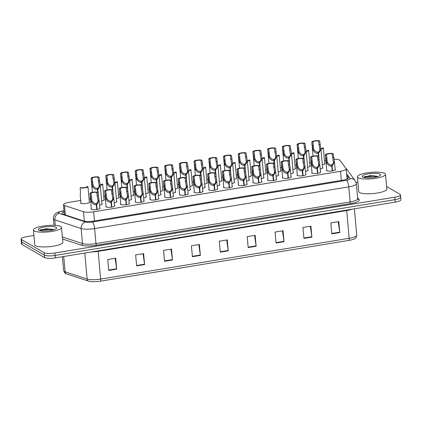 <?xml version="1.0" encoding="UTF-8"?>
<svg xmlns="http://www.w3.org/2000/svg" width="422" height="422" viewBox="0 0 422 422"><rect width="100%" height="100%" fill="white"/><g stroke="black" fill="none" stroke-linecap="round" stroke-linejoin="round"><path stroke-width="0.63" d="M320.43 171.691A4.51 1.029 174.9 0 1 320.493 171.728A4.51 1.029 174.9 0 1 320.741 172.023A4.51 1.029 174.9 0 1 317.038 173.379A4.51 1.029 174.9 0 1 311.995 173.125A4.51 1.029 174.9 0 1 311.752 172.83A4.51 1.029 174.9 0 1 312 172.445M305.718 174.107A4.51 1.029 174.9 0 1 305.781 174.144A4.51 1.029 174.9 0 1 306.029 174.439A4.51 1.029 174.9 0 1 302.326 175.789A4.51 1.029 174.9 0 1 297.283 175.536A4.51 1.029 174.9 0 1 297.041 175.241A4.51 1.029 174.9 0 1 297.288 174.861M291.006 176.523A4.51 1.029 174.9 0 1 291.069 176.56A4.51 1.029 174.9 0 1 291.317 176.855A4.51 1.029 174.9 0 1 287.614 178.205A4.51 1.029 174.9 0 1 282.571 177.952A4.51 1.029 174.9 0 1 282.329 177.657A4.51 1.029 174.9 0 1 282.576 177.272M276.294 178.933A4.51 1.029 174.9 0 1 276.357 178.97A4.51 1.029 174.9 0 1 276.605 179.266A4.51 1.029 174.9 0 1 272.897 180.621A4.51 1.029 174.9 0 1 267.859 180.368A4.51 1.029 174.9 0 1 267.617 180.067A4.51 1.029 174.9 0 1 267.864 179.688M261.577 181.349A4.51 1.029 174.9 0 1 261.645 181.386A4.51 1.029 174.9 0 1 261.893 181.682A4.51 1.029 174.9 0 1 258.185 183.032A4.51 1.029 174.9 0 1 253.147 182.779A4.51 1.029 174.9 0 1 252.905 182.483A4.51 1.029 174.9 0 1 253.153 182.104M246.865 183.765A4.51 1.029 174.9 0 1 246.933 183.797A4.51 1.029 174.9 0 1 247.181 184.097A4.51 1.029 174.9 0 1 243.473 185.448A4.51 1.029 174.9 0 1 238.435 185.195A4.51 1.029 174.9 0 1 238.193 184.899A4.51 1.029 174.9 0 1 238.441 184.514M232.153 186.176A4.51 1.029 174.9 0 1 232.221 186.213A4.51 1.029 174.9 0 1 232.469 186.508A4.51 1.029 174.9 0 1 228.761 187.864A4.51 1.029 174.9 0 1 223.723 187.605A4.51 1.029 174.9 0 1 223.475 187.31A4.51 1.029 174.9 0 1 223.729 186.93M217.441 188.592A4.51 1.029 174.9 0 1 217.509 188.629A4.51 1.029 174.9 0 1 217.757 188.924A4.51 1.029 174.9 0 1 214.049 190.275A4.51 1.029 174.9 0 1 209.011 190.021A4.51 1.029 174.9 0 1 208.763 189.726A4.51 1.029 174.9 0 1 209.017 189.346M202.729 191.008A4.51 1.029 174.9 0 1 202.797 191.039A4.51 1.029 174.9 0 1 203.045 191.34A4.51 1.029 174.9 0 1 199.337 192.69A4.51 1.029 174.9 0 1 194.299 192.437A4.51 1.029 174.9 0 1 194.051 192.142A4.51 1.029 174.9 0 1 194.305 191.757M188.017 193.418A4.51 1.029 174.9 0 1 188.085 193.455A4.51 1.029 174.9 0 1 188.328 193.751A4.51 1.029 174.9 0 1 184.625 195.106A4.51 1.029 174.9 0 1 179.587 194.848A4.51 1.029 174.9 0 1 179.339 194.553A4.51 1.029 174.9 0 1 179.587 194.173M173.305 195.834A4.51 1.029 174.9 0 1 173.373 195.871A4.51 1.029 174.9 0 1 173.616 196.167A4.51 1.029 174.9 0 1 169.913 197.517A4.51 1.029 174.9 0 1 164.875 197.264A4.51 1.029 174.9 0 1 164.627 196.968A4.51 1.029 174.9 0 1 164.875 196.583M158.593 198.245A4.51 1.029 174.9 0 1 158.661 198.282A4.51 1.029 174.9 0 1 158.904 198.577A4.51 1.029 174.9 0 1 155.201 199.933A4.51 1.029 174.9 0 1 150.163 199.68A4.51 1.029 174.9 0 1 149.915 199.384A4.51 1.029 174.9 0 1 150.163 198.999M143.881 200.661A4.51 1.029 174.9 0 1 143.949 200.698A4.51 1.029 174.9 0 1 144.192 200.993A4.51 1.029 174.9 0 1 140.489 202.349A4.51 1.029 174.9 0 1 135.451 202.091A4.51 1.029 174.9 0 1 135.204 201.795A4.51 1.029 174.9 0 1 135.451 201.415M129.169 203.077A4.51 1.029 174.9 0 1 129.237 203.114A4.51 1.029 174.9 0 1 129.48 203.409A4.51 1.029 174.9 0 1 125.777 204.76A4.51 1.029 174.9 0 1 120.739 204.506A4.51 1.029 174.9 0 1 120.492 204.211A4.51 1.029 174.9 0 1 120.739 203.826M114.457 205.488A4.51 1.029 174.9 0 1 114.52 205.525A4.51 1.029 174.9 0 1 114.768 205.82A4.51 1.029 174.9 0 1 111.065 207.176A4.51 1.029 174.9 0 1 106.022 206.922A4.51 1.029 174.9 0 1 105.78 206.622A4.51 1.029 174.9 0 1 106.027 206.242M99.745 207.904A4.51 1.029 174.9 0 1 99.808 207.94A4.51 1.029 174.9 0 1 100.056 208.236A4.51 1.029 174.9 0 1 96.353 209.586A4.51 1.029 174.9 0 1 91.31 209.333A4.51 1.029 174.9 0 1 91.068 209.038A4.51 1.029 174.9 0 1 91.316 208.658M335.142 169.28A4.51 1.029 174.9 0 1 335.21 169.317A4.51 1.029 174.9 0 1 335.453 169.612A4.51 1.029 174.9 0 1 331.75 170.963A4.51 1.029 174.9 0 1 326.712 170.71A4.51 1.029 174.9 0 1 326.464 170.414A4.51 1.029 174.9 0 1 326.712 170.029M307.86 169.871A4.51 1.029 174.9 0 1 307.928 169.908A4.51 1.029 174.9 0 1 308.171 170.203A4.51 1.029 174.9 0 1 305.475 171.401M293.148 172.287A4.51 1.029 174.9 0 1 293.211 172.318A4.51 1.029 174.9 0 1 293.459 172.619A4.51 1.029 174.9 0 1 290.763 173.811M278.436 174.697A4.51 1.029 174.9 0 1 278.499 174.734A4.51 1.029 174.9 0 1 278.747 175.03A4.51 1.029 174.9 0 1 276.051 176.227M263.724 177.113A4.51 1.029 174.9 0 1 263.787 177.15A4.51 1.029 174.9 0 1 264.035 177.446A4.51 1.029 174.9 0 1 261.339 178.643M249.012 179.529A4.51 1.029 174.9 0 1 249.075 179.561A4.51 1.029 174.9 0 1 249.323 179.856A4.51 1.029 174.9 0 1 246.627 181.054M234.294 181.94A4.51 1.029 174.9 0 1 234.363 181.977A4.51 1.029 174.9 0 1 234.611 182.272A4.51 1.029 174.9 0 1 231.915 183.47M219.582 184.356A4.51 1.029 174.9 0 1 219.651 184.393A4.51 1.029 174.9 0 1 219.899 184.688A4.51 1.029 174.9 0 1 217.198 185.886M204.87 186.767A4.51 1.029 174.9 0 1 204.939 186.804A4.51 1.029 174.9 0 1 205.187 187.099A4.51 1.029 174.9 0 1 202.486 188.296M190.158 189.183A4.51 1.029 174.9 0 1 190.227 189.22A4.51 1.029 174.9 0 1 190.475 189.515A4.51 1.029 174.9 0 1 187.774 190.712M175.447 191.599A4.51 1.029 174.9 0 1 175.515 191.635A4.51 1.029 174.9 0 1 175.763 191.931A4.51 1.029 174.9 0 1 173.062 193.128M160.735 194.009A4.51 1.029 174.9 0 1 160.803 194.046A4.51 1.029 174.9 0 1 161.046 194.342A4.51 1.029 174.9 0 1 158.35 195.539M146.023 196.425A4.51 1.029 174.9 0 1 146.091 196.462A4.51 1.029 174.9 0 1 146.334 196.757A4.51 1.029 174.9 0 1 143.638 197.955M131.311 198.841A4.51 1.029 174.9 0 1 131.379 198.873A4.51 1.029 174.9 0 1 131.622 199.173A4.51 1.029 174.9 0 1 128.926 200.371M116.599 201.252A4.51 1.029 174.9 0 1 116.667 201.289A4.51 1.029 174.9 0 1 116.91 201.584A4.51 1.029 174.9 0 1 114.214 202.782M101.887 203.668A4.51 1.029 174.9 0 1 101.955 203.705A4.51 1.029 174.9 0 1 102.198 204A4.51 1.029 174.9 0 1 99.502 205.197M322.572 167.455A4.51 1.029 174.9 0 1 322.64 167.492A4.51 1.029 174.9 0 1 322.883 167.787A4.51 1.029 174.9 0 1 320.187 168.985M310.001 165.635A4.51 1.029 174.9 0 1 310.07 165.672A4.51 1.029 174.9 0 1 310.312 165.967A4.51 1.029 174.9 0 1 307.617 167.165M295.289 168.046A4.51 1.029 174.9 0 1 295.358 168.083A4.51 1.029 174.9 0 1 295.6 168.378A4.51 1.029 174.9 0 1 292.905 169.575M280.577 170.462A4.51 1.029 174.9 0 1 280.646 170.499A4.51 1.029 174.9 0 1 280.888 170.794A4.51 1.029 174.9 0 1 278.193 171.991M265.865 172.878A4.51 1.029 174.9 0 1 265.929 172.915A4.51 1.029 174.9 0 1 266.176 173.21A4.51 1.029 174.9 0 1 263.481 174.407M251.153 175.288A4.51 1.029 174.9 0 1 251.217 175.325A4.51 1.029 174.9 0 1 251.465 175.621A4.51 1.029 174.9 0 1 248.769 176.818M236.441 177.704A4.51 1.029 174.9 0 1 236.505 177.741A4.51 1.029 174.9 0 1 236.753 178.037A4.51 1.029 174.9 0 1 234.057 179.234M221.729 180.12A4.51 1.029 174.9 0 1 221.793 180.152A4.51 1.029 174.9 0 1 222.041 180.452A4.51 1.029 174.9 0 1 219.345 181.65M207.012 182.531A4.51 1.029 174.9 0 1 207.081 182.568A4.51 1.029 174.9 0 1 207.329 182.863A4.51 1.029 174.9 0 1 204.633 184.061M192.3 184.947A4.51 1.029 174.9 0 1 192.369 184.984A4.51 1.029 174.9 0 1 192.617 185.279A4.51 1.029 174.9 0 1 189.916 186.477M177.588 187.363A4.51 1.029 174.9 0 1 177.657 187.394A4.51 1.029 174.9 0 1 177.905 187.695A4.51 1.029 174.9 0 1 175.204 188.887M162.876 189.773A4.51 1.029 174.9 0 1 162.945 189.81A4.51 1.029 174.9 0 1 163.193 190.106A4.51 1.029 174.9 0 1 160.492 191.303M148.164 192.189A4.51 1.029 174.9 0 1 148.233 192.226A4.51 1.029 174.9 0 1 148.475 192.522A4.51 1.029 174.9 0 1 145.78 193.719M133.452 194.6A4.51 1.029 174.9 0 1 133.521 194.637A4.51 1.029 174.9 0 1 133.763 194.932A4.51 1.029 174.9 0 1 131.068 196.13M118.74 197.016A4.51 1.029 174.9 0 1 118.809 197.053A4.51 1.029 174.9 0 1 119.051 197.348A4.51 1.029 174.9 0 1 116.356 198.546M104.028 199.432A4.51 1.029 174.9 0 1 104.097 199.469A4.51 1.029 174.9 0 1 104.34 199.764A4.51 1.029 174.9 0 1 101.644 200.962M89.316 201.843A4.51 1.029 174.9 0 1 89.385 201.88A4.51 1.029 174.9 0 1 89.628 202.175A4.51 1.029 174.9 0 1 85.924 203.531A4.51 1.029 174.9 0 1 80.887 203.277A4.51 1.029 174.9 0 1 80.639 202.977A4.51 1.029 174.9 0 1 80.887 202.597M324.713 163.219A4.51 1.029 174.9 0 1 324.782 163.256A4.51 1.029 174.9 0 1 325.024 163.551A4.51 1.029 174.9 0 1 322.329 164.749M80.697 200.455L69.15 202.349A8.461 1.931 -5.1 0 0 63.474 204.702A8.461 1.931 -5.1 0 0 64.534 205.514L83.524 211.77A8.461 1.931 -5.1 0 0 93.647 211.802L340.528 171.295A8.461 1.931 -5.1 0 0 346.204 168.942A8.461 1.931 -5.1 0 0 346.098 168.684L339.942 160.323A8.461 1.931 -5.1 0 0 339.583 160.028A8.461 1.931 -5.1 0 0 333.855 159.273M325.837 160.228L324.465 160.455M311.125 162.644L309.753 162.871M296.413 165.06L295.041 165.282M281.701 167.471L280.329 167.698M266.989 169.887L265.617 170.113M252.277 172.303L250.905 172.524M237.565 174.713L236.193 174.94M222.853 177.129L221.481 177.356M208.141 179.54L206.769 179.767M193.429 181.956L192.057 182.183M178.717 184.372L177.345 184.593M164.005 186.782L162.628 187.009M149.288 189.198L147.916 189.425M134.576 191.614L133.204 191.836M119.864 194.025L118.492 194.252M105.152 196.441L103.78 196.668M90.44 198.857L89.068 199.078M386.589 186.503L399.998 194.294A8.461 1.931 174.9 0 1 400.462 194.848A8.461 1.931 174.9 0 1 394.786 197.201L54.86 252.978A8.461 1.931 174.9 0 1 44.141 252.683L21.559 239.564L21.78 242.022A8.461 1.931 174.9 0 1 21.322 241.468A8.461 1.931 174.9 0 0 21.78 242.022L44.363 255.146L21.78 242.022L22.002 244.486A8.461 1.931 174.9 0 1 21.538 243.932L21.1 239.005A8.461 1.931 174.9 0 1 26.776 236.652L33.913 235.481M54.86 252.978L55.082 255.437A8.461 1.931 174.9 0 1 44.363 255.146A8.461 1.931 174.9 0 0 55.082 255.437L395.008 199.664L55.082 255.437L55.303 257.9A8.461 1.931 174.9 0 1 44.579 257.605L22.002 244.486M400.22 196.752A8.461 1.931 174.9 0 1 400.678 197.311A8.461 1.931 174.9 0 1 395.008 199.664A8.461 1.931 174.9 0 0 400.678 197.311L400.9 199.77A8.461 1.931 174.9 0 1 395.224 202.122L55.303 257.9M348.941 240.392L100.394 281.173A9.901 2.263 174.9 0 1 88.551 281.136L66.507 273.873A9.901 2.263 174.9 0 1 66.154 273.741C65.378 273.841 64.555 272.828 63.685 270.692A11.283 2.574 -5.1 0 0 65.099 271.779L87.138 279.037A11.283 2.574 -5.1 0 0 100.631 279.084L349.184 238.303A2.822 0.844 80.7 0 1 348.941 240.392A9.901 2.263 174.9 0 0 354.86 238.599C355.635 238.562 356.268 237.417 356.748 235.165L354.396 208.821M331.819 233.851L330.843 222.911L338.813 221.603L339.789 232.543L331.819 233.851M303.935 238.425L302.959 227.484L310.924 226.181L311.9 237.122L303.935 238.425M276.051 243.003L275.075 232.063L283.041 230.755L284.017 241.695L276.051 243.003M248.168 247.577L247.192 236.636L255.157 235.328L256.133 246.269L248.168 247.577M108.744 270.455L107.768 259.514L115.733 258.206L116.709 269.146L108.744 270.455M136.628 265.881L135.652 254.941L143.622 253.633L144.598 264.573L136.628 265.881M164.511 261.302L163.536 250.362L171.506 249.054L172.482 259.994L164.511 261.302M192.4 256.729L191.419 245.789L199.39 244.48L200.366 255.421L192.4 256.729M220.284 252.15L219.308 241.21L227.273 239.907L228.249 250.847L220.284 252.15M226.704 239.997L228.207 250.457A2.258 0.675 80.7 0 1 228.249 250.847M198.82 244.575L200.318 255.036A2.258 0.675 80.7 0 1 200.366 255.421M170.936 249.149L172.434 259.609A2.258 0.675 80.7 0 1 172.482 259.994M143.053 253.722L144.551 264.183A2.258 0.675 80.7 0 1 144.598 264.573M115.164 258.301L116.667 268.761A2.258 0.675 80.7 0 1 116.709 269.146M254.587 235.423L256.091 245.884A2.258 0.675 80.7 0 1 256.133 246.269M282.471 230.85L283.974 241.31A2.258 0.675 80.7 0 1 284.017 241.695M310.355 226.271L311.858 236.731A2.258 0.675 80.7 0 1 311.9 237.122M338.244 221.698L339.742 232.158A2.258 0.675 80.7 0 1 339.789 232.543M356.136 182.61L357.903 182.32M21.559 239.564A8.461 1.931 174.9 0 1 21.1 239.005M64.123 211.971A8.461 1.931 -5.1 0 0 62.155 213.421A8.461 1.931 -5.1 0 0 63.216 214.234L83.73 220.991A8.461 1.931 -5.1 0 0 93.853 221.028L342.896 180.162A8.461 1.931 -5.1 0 0 348.572 177.81A8.461 1.931 -5.1 0 0 348.466 177.551L346.768 175.246M346.963 177.43L347.881 178.68M320.926 149.093A4.231 0.965 -5.1 0 0 323.352 147.985A4.231 0.965 -5.1 0 0 323.321 147.885L322.229 148.111M322.229 148.064A3.102 0.707 174.9 0 1 322.229 148.09A3.102 0.707 174.9 0 1 320.878 148.802M318.431 156.019L318.199 153.429C316.12 153.476 314.406 152.358 313.05 150.074L311.842 142.14A4.231 0.965 -5.1 0 1 311.805 142.035A4.231 0.965 -5.1 0 1 314.865 140.827A4.231 0.965 -5.1 0 1 319.649 140.858L320.957 149.388L318.547 153.371L319.37 162.591M318.141 153.244L318.035 152.073C319.338 151.672 319.918 150.638 319.786 148.966L318.552 141.038A3.102 0.707 174.9 0 0 315.065 141.064A3.102 0.707 174.9 0 0 312.929 141.934A3.102 0.707 174.9 0 0 312.934 141.961L313.694 148.776L314.142 149.894C315.144 151.424 316.358 152.163 317.782 152.115L318.199 153.429M319.802 149.151L320.873 148.787M318.035 152.073L318.547 153.371M319.649 140.858L318.552 141.038M312.934 141.961L311.842 142.14M332.167 170.905L331.745 166.189C329.666 166.242 327.952 165.123 326.596 162.834L325.388 154.9A4.231 0.965 -5.1 0 1 325.351 154.8A4.231 0.965 -5.1 0 1 328.411 153.587A4.231 0.965 -5.1 0 1 333.195 153.624L334.504 162.148L332.093 166.136L332.515 170.852M331.687 166.004L331.581 164.833C332.884 164.438 333.464 163.404 333.333 161.732L332.098 153.803A3.102 0.707 174.9 0 0 328.611 153.83A3.102 0.707 174.9 0 0 326.475 154.7A3.102 0.707 174.9 0 0 326.48 154.721L327.24 161.542L327.688 162.655C328.691 164.184 329.904 164.928 331.328 164.875L331.745 166.189M333.354 161.911L334.419 161.552M331.581 164.833L332.093 166.136M333.195 153.624L332.098 153.803M326.48 154.721L325.388 154.9M306.214 151.503A4.231 0.965 -5.1 0 0 308.64 150.401A4.231 0.965 -5.1 0 0 308.609 150.301L307.517 150.527M307.511 150.48A3.102 0.707 174.9 0 1 307.517 150.501A3.102 0.707 174.9 0 1 306.166 151.218L306.245 151.799L303.835 155.787L304.658 165.007M291.502 153.919A4.231 0.965 -5.1 0 0 293.928 152.817A4.231 0.965 -5.1 0 0 293.897 152.711L292.805 152.938M292.799 152.891A3.102 0.707 174.9 0 1 292.805 152.917A3.102 0.707 174.9 0 1 291.454 153.634M276.79 156.335A4.231 0.965 -5.1 0 0 279.216 155.227A4.231 0.965 -5.1 0 0 279.185 155.127L278.093 155.354M278.087 155.307A3.102 0.707 174.9 0 1 278.093 155.328A3.102 0.707 174.9 0 1 276.737 156.045L276.821 156.631L274.411 160.613L275.234 169.834M262.073 158.746A4.231 0.965 -5.1 0 0 264.504 157.643A4.231 0.965 -5.1 0 0 264.467 157.538L263.381 157.77M263.375 157.717A3.102 0.707 174.9 0 1 263.381 157.744A3.102 0.707 174.9 0 1 262.025 158.461M303.487 155.845C301.408 155.892 299.694 154.774 298.338 152.484L297.13 144.556A4.231 0.965 -5.1 0 1 297.093 144.451A4.231 0.965 -5.1 0 1 300.153 143.237A4.231 0.965 -5.1 0 1 304.937 143.274L306.161 151.203L305.074 151.382L303.84 143.454A3.102 0.707 174.9 0 0 300.348 143.48A3.102 0.707 174.9 0 0 298.217 144.35A3.102 0.707 174.9 0 0 298.222 144.377L298.982 151.192L299.43 152.31C300.432 153.84 301.646 154.579 303.07 154.526L303.719 158.435M303.429 155.66L303.323 154.489C304.626 154.088 305.206 153.054 305.074 151.382L305.09 151.567M303.323 154.489L303.835 155.787M304.937 143.274L303.84 143.454M298.222 144.377L297.13 144.556M289.007 160.851L288.775 158.255C286.696 158.303 284.982 157.184 283.626 154.9L282.418 146.967A4.231 0.965 -5.1 0 1 282.381 146.867A4.231 0.965 -5.1 0 1 285.441 145.653A4.231 0.965 -5.1 0 1 290.22 145.685L291.533 154.215L289.123 158.197L289.946 167.418M288.717 158.071L288.611 156.9C289.914 156.504 290.494 155.47 290.357 153.798L289.128 145.864A3.102 0.707 174.9 0 0 285.636 145.891A3.102 0.707 174.9 0 0 283.505 146.766L284.27 153.608L284.718 154.721C285.72 156.251 286.934 156.989 288.358 156.942L288.775 158.255M290.378 153.977L291.449 153.619M283.51 146.787A3.102 0.707 174.9 0 1 283.505 146.766L282.418 146.967M288.611 156.9L289.123 158.197M290.22 145.685L289.128 145.864M274.063 160.671C271.984 160.719 270.27 159.6 268.914 157.316L267.706 149.383A4.231 0.965 -5.1 0 1 267.669 149.277A4.231 0.965 -5.1 0 1 270.729 148.069A4.231 0.965 -5.1 0 1 275.508 148.101L276.737 156.029L275.645 156.209L274.416 148.28A3.102 0.707 174.9 0 0 270.924 148.307A3.102 0.707 174.9 0 0 268.793 149.177A3.102 0.707 174.9 0 0 268.798 149.203L269.558 156.019L270.001 157.137C271.003 158.667 272.222 159.405 273.646 159.358L274.295 163.261M274.005 160.487L273.899 159.316C275.202 158.915 275.782 157.881 275.645 156.209L275.666 156.393M273.899 159.316L274.411 160.613M275.508 148.101L274.416 148.28M268.798 149.203L267.706 149.383M317.455 173.321L317.033 168.605C314.954 168.652 313.24 167.534 311.884 165.25L310.676 157.316A4.231 0.965 -5.1 0 1 310.639 157.211A4.231 0.965 -5.1 0 1 313.699 156.003A4.231 0.965 -5.1 0 1 318.483 156.035L319.792 164.564L317.381 168.547L317.803 173.268M316.975 168.42L316.869 167.249C318.172 166.854 318.752 165.814 318.621 164.142L317.386 156.214A3.102 0.707 174.9 0 0 313.894 156.24A3.102 0.707 174.9 0 0 311.763 157.111A3.102 0.707 174.9 0 0 311.768 157.137L312.528 163.958L312.976 165.071C313.979 166.6 315.192 167.339 316.616 167.291L317.033 168.605M318.636 164.327L319.707 163.968M316.869 167.249L317.381 168.547M318.483 156.035L317.386 156.214M311.768 157.137L310.676 157.316M302.743 175.737L302.321 171.021C300.242 171.068 298.528 169.95 297.172 167.666L295.964 159.732A4.231 0.965 -5.1 0 1 295.928 159.627A4.231 0.965 -5.1 0 1 298.987 158.414A4.231 0.965 -5.1 0 1 303.766 158.45L305.08 166.975L302.669 170.963L303.091 175.679M302.263 170.836L302.157 169.665C303.46 169.264 304.04 168.23 303.909 166.558L302.674 158.63A3.102 0.707 174.9 0 0 299.182 158.656A3.102 0.707 174.9 0 0 297.051 159.527A3.102 0.707 174.9 0 0 297.056 159.553L297.816 166.368L298.264 167.487C299.267 169.016 300.48 169.755 301.904 169.707L302.321 171.021M303.924 166.743L304.995 166.379M302.157 169.665L302.669 170.963M303.766 158.45L302.674 158.63M297.056 159.553L295.964 159.732M288.031 178.147L287.609 173.431C285.53 173.484 283.816 172.361 282.46 170.077L281.252 162.143A4.231 0.965 -5.1 0 1 281.216 162.043A4.231 0.965 -5.1 0 1 284.275 160.829A4.231 0.965 -5.1 0 1 289.054 160.866L290.368 169.391L287.957 173.373L288.379 178.095M287.551 173.247L287.445 172.076C288.748 171.68 289.328 170.646 289.191 168.974L287.962 161.046A3.102 0.707 174.9 0 0 284.47 161.072A3.102 0.707 174.9 0 0 282.339 161.942A3.102 0.707 174.9 0 0 282.344 161.964L283.104 168.784L283.552 169.897C284.549 171.427 285.768 172.171 287.192 172.118L287.609 173.431M289.212 169.153L290.283 168.795M287.445 172.076L287.957 173.373M289.054 160.866L287.962 161.046M282.344 161.964L281.252 162.143M273.319 180.563L272.897 175.847C270.818 175.895 269.104 174.777 267.748 172.492L266.54 164.559A4.231 0.965 -5.1 0 1 266.504 164.453A4.231 0.965 -5.1 0 1 269.563 163.245A4.231 0.965 -5.1 0 1 274.342 163.277L275.656 171.807L273.245 175.789L273.667 180.505M272.839 175.663L272.733 174.492C274.036 174.091 274.616 173.057 274.479 171.385L273.25 163.456A3.102 0.707 174.9 0 0 269.758 163.483A3.102 0.707 174.9 0 0 267.627 164.353A3.102 0.707 174.9 0 0 267.632 164.38L268.392 171.195L268.835 172.313C269.837 173.843 271.051 174.581 272.48 174.534L272.897 175.847M274.5 171.569L275.571 171.205M272.733 174.492L273.245 175.789M274.342 163.277L273.25 163.456M267.632 164.38L266.54 164.559M258.607 182.979L258.185 178.263C256.107 178.311 254.392 177.193 253.036 174.903L251.828 166.975A4.231 0.965 -5.1 0 1 251.792 166.869A4.231 0.965 -5.1 0 1 254.851 165.656A4.231 0.965 -5.1 0 1 259.63 165.693L260.944 174.217L258.533 178.205L258.955 182.921M258.127 178.079L258.021 176.908C259.324 176.507 259.905 175.473 259.767 173.801L258.538 165.872A3.102 0.707 174.9 0 0 255.046 165.899A3.102 0.707 174.9 0 0 252.915 166.769A3.102 0.707 174.9 0 0 252.92 166.795L253.675 173.611L254.123 174.729C255.125 176.259 256.339 176.997 257.768 176.945L258.185 178.263M259.788 173.985L260.859 173.621M258.021 176.908L258.533 178.205M259.63 165.693L258.538 165.872M252.92 166.795L251.828 166.975M243.895 185.39L243.473 180.674C241.395 180.721 239.68 179.603 238.325 177.319L237.117 169.386A4.231 0.965 -5.1 0 1 237.08 169.285A4.231 0.965 -5.1 0 1 240.139 168.072A4.231 0.965 -5.1 0 1 244.918 168.104L246.232 176.633L243.821 180.616L244.238 185.337M243.415 180.489L243.309 179.318C244.612 178.923 245.193 177.889 245.055 176.217L243.826 168.283A3.102 0.707 174.9 0 0 240.334 168.315A3.102 0.707 174.9 0 0 238.203 169.185A3.102 0.707 174.9 0 0 238.208 169.206L238.963 176.027L239.411 177.14C240.413 178.67 241.627 179.408 243.056 179.361L243.473 180.674M245.077 176.396L246.147 176.037M243.309 179.318L243.821 180.616M244.918 168.104L243.826 168.283M238.208 169.206L237.117 169.386M229.183 187.806L228.761 183.09C226.683 183.137 224.963 182.019 223.613 179.735L222.405 171.801A4.231 0.965 -5.1 0 1 222.368 171.696A4.231 0.965 -5.1 0 1 225.427 170.488A4.231 0.965 -5.1 0 1 230.206 170.52L231.52 179.049L229.109 183.032L229.526 187.748M228.703 182.905L228.597 181.734C229.895 181.333 230.481 180.299 230.343 178.627L229.114 170.699A3.102 0.707 174.9 0 0 225.622 170.725A3.102 0.707 174.9 0 0 223.491 171.596A3.102 0.707 174.9 0 0 223.496 171.622L224.251 178.437L224.699 179.556C225.701 181.085 226.915 181.824 228.339 181.776L228.761 183.09M230.365 178.812L231.435 178.448M228.597 181.734L229.109 183.032M230.206 170.52L229.114 170.699M223.496 171.622L222.405 171.801M214.466 190.216L214.049 185.501C211.971 185.553 210.251 184.435 208.901 182.146L207.693 174.212A4.231 0.965 -5.1 0 1 207.656 174.112A4.231 0.965 -5.1 0 1 210.715 172.899A4.231 0.965 -5.1 0 1 215.494 172.936L216.808 181.46L214.397 185.448L214.814 190.164M213.991 185.321L213.885 184.145C215.183 183.749 215.769 182.715 215.631 181.043L214.402 173.115A3.102 0.707 174.9 0 0 210.91 173.141A3.102 0.707 174.9 0 0 208.779 174.012L209.539 180.853L209.987 181.966C210.989 183.496 212.203 184.24 213.627 184.187L214.049 185.501M215.653 181.228L216.723 180.864M208.784 174.033A3.102 0.707 174.9 0 1 208.779 174.012L207.693 174.212M213.885 184.145L214.397 185.448M215.494 172.936L214.402 173.115M199.754 192.632L199.337 187.917C197.259 187.964 195.539 186.846 194.189 184.562L192.975 176.628A4.231 0.965 -5.1 0 1 192.944 176.528A4.231 0.965 -5.1 0 1 196.003 175.315A4.231 0.965 -5.1 0 1 200.782 175.346L202.096 183.876L199.68 187.859L200.102 192.58M199.274 187.732L199.173 186.561C200.471 186.165 201.057 185.126 200.919 183.459L199.69 175.526A3.102 0.707 174.9 0 0 196.198 175.552A3.102 0.707 174.9 0 0 194.067 176.422A3.102 0.707 174.9 0 0 194.073 176.449L194.827 183.269L195.275 184.382C196.277 185.912 197.491 186.651 198.915 186.603L199.337 187.917M200.941 183.639L202.011 183.28M199.173 186.561L199.68 187.859M200.782 175.346L199.69 175.526M194.073 176.449L192.975 176.628M185.042 195.048L184.625 190.333C182.547 190.38 180.827 189.262 179.471 186.978L178.263 179.044A4.231 0.965 -5.1 0 1 178.232 178.939A4.231 0.965 -5.1 0 1 181.286 177.731A4.231 0.965 -5.1 0 1 186.07 177.762L187.379 186.292L184.968 190.275L185.39 194.99M184.562 190.148L184.461 188.977C185.759 188.576 186.345 187.542 186.207 185.87L184.978 177.942A3.102 0.707 174.9 0 0 181.486 177.968A3.102 0.707 174.9 0 0 179.355 178.838A3.102 0.707 174.9 0 0 179.361 178.865L180.115 185.68L180.563 186.798C181.565 188.328 182.779 189.067 184.203 189.019L184.625 190.333M186.229 186.055L187.294 185.691M184.461 188.977L184.968 190.275M186.07 177.762L184.978 177.942M179.361 178.865L178.263 179.044M170.33 197.459L169.908 192.743C167.835 192.796 166.115 191.678 164.759 189.388L163.551 181.455A4.231 0.965 -5.1 0 1 163.52 181.355A4.231 0.965 -5.1 0 1 166.574 180.141A4.231 0.965 -5.1 0 1 171.358 180.178L172.667 188.703L170.256 192.69L170.678 197.406M169.85 192.559L169.744 191.388C171.047 190.992 171.633 189.958 171.496 188.286L170.266 180.358A3.102 0.707 174.9 0 0 166.774 180.384A3.102 0.707 174.9 0 0 164.643 181.254A3.102 0.707 174.9 0 0 164.643 181.275L165.403 188.096L165.851 189.209C166.854 190.739 168.067 191.482 169.491 191.43L169.908 192.743M171.517 188.465L172.582 188.107M169.744 191.388L170.256 192.69M171.358 180.178L170.266 180.358M164.643 181.275L163.551 181.455M155.618 199.875L155.196 195.159C153.117 195.207 151.403 194.088 150.047 191.804L148.839 183.871A4.231 0.965 -5.1 0 1 148.808 183.765A4.231 0.965 -5.1 0 1 151.862 182.557A4.231 0.965 -5.1 0 1 156.646 182.589L157.955 191.119L155.544 195.101L155.966 199.822M155.138 194.975L155.032 193.803C156.335 193.408 156.921 192.369 156.784 190.697L155.554 182.768A3.102 0.707 174.9 0 0 152.062 182.795A3.102 0.707 174.9 0 0 149.931 183.665A3.102 0.707 174.9 0 0 149.931 183.691L150.691 190.512L151.139 191.625C152.142 193.155 153.355 193.893 154.779 193.846L155.196 195.159M156.805 190.881L157.87 190.522M155.032 193.803L155.544 195.101M156.646 182.589L155.554 182.768M149.931 183.691L148.839 183.871M140.906 202.291L140.484 197.575C138.405 197.623 136.691 196.504 135.335 194.22L134.127 186.287A4.231 0.965 -5.1 0 1 134.096 186.181A4.231 0.965 -5.1 0 1 137.15 184.973A4.231 0.965 -5.1 0 1 141.934 185.005L143.243 193.529L140.832 197.517L141.254 202.233M140.426 197.39L140.32 196.219C141.623 195.819 142.209 194.785 142.072 193.112L140.843 185.184A3.102 0.707 174.9 0 0 137.35 185.211A3.102 0.707 174.9 0 0 135.219 186.081A3.102 0.707 174.9 0 0 135.219 186.107L135.979 192.923L136.427 194.041C137.43 195.571 138.643 196.309 140.067 196.262L140.484 197.575M142.093 193.297L143.158 192.933M140.32 196.219L140.832 197.517M141.934 185.005L140.843 185.184M135.219 186.107L134.127 186.287M126.194 204.702L125.772 199.986C123.693 200.039 121.979 198.92 120.623 196.631L119.415 188.697A4.231 0.965 -5.1 0 1 119.379 188.597A4.231 0.965 -5.1 0 1 122.438 187.384A4.231 0.965 -5.1 0 1 127.222 187.421L128.531 195.945L126.12 199.928L126.542 204.649M125.714 199.801L125.608 198.63C126.911 198.234 127.491 197.201 127.36 195.528L126.125 187.6A3.102 0.707 174.9 0 0 122.638 187.626A3.102 0.707 174.9 0 0 120.502 188.497A3.102 0.707 174.9 0 0 120.507 188.518L121.267 195.339L121.715 196.452C122.718 197.981 123.931 198.725 125.355 198.672L125.772 199.986M127.381 195.708L128.446 195.349M125.608 198.63L126.12 199.928M127.222 187.421L126.125 187.6M120.507 188.518L119.415 188.697M111.482 207.118L111.06 202.402C108.981 202.449 107.267 201.331 105.911 199.047L104.703 191.113A4.231 0.965 -5.1 0 1 104.667 191.008A4.231 0.965 -5.1 0 1 107.726 189.8A4.231 0.965 -5.1 0 1 112.51 189.831L113.819 198.361L111.408 202.344L111.83 207.06M111.002 202.217L110.896 201.046C112.199 200.645 112.779 199.611 112.648 197.939L111.413 190.011A3.102 0.707 174.9 0 0 107.921 190.037A3.102 0.707 174.9 0 0 105.79 190.908A3.102 0.707 174.9 0 0 105.795 190.934L106.555 197.754L107.003 198.867C108.006 200.397 109.219 201.136 110.643 201.088L111.06 202.402M112.663 198.124L113.734 197.765M110.896 201.046L111.408 202.344M112.51 189.831L111.413 190.011M105.795 190.934L104.703 191.113M96.77 209.534L96.348 204.818C94.27 204.865 92.555 203.747 91.199 201.458L89.991 193.529A4.231 0.965 -5.1 0 1 89.955 193.424A4.231 0.965 -5.1 0 1 93.014 192.21A4.231 0.965 -5.1 0 1 97.793 192.247L99.107 200.772L96.696 204.76L97.118 209.476M96.29 204.633L96.184 203.462C97.487 203.061 98.068 202.027 97.936 200.355L96.701 192.427A3.102 0.707 174.9 0 0 93.209 192.453A3.102 0.707 174.9 0 0 91.078 193.323A3.102 0.707 174.9 0 0 91.083 193.35L91.843 200.165L92.291 201.283C93.294 202.813 94.507 203.552 95.931 203.504L96.348 204.818M97.951 200.54L99.022 200.176M96.184 203.462L96.696 204.76M97.793 192.247L96.701 192.427M91.083 193.35L89.991 193.529M358.178 177.757A14.1 3.218 174.9 0 1 357.413 176.829A14.1 3.218 174.9 0 1 368.992 172.603A14.1 3.218 174.9 0 1 384.737 173.4A14.1 3.218 174.9 0 1 385.502 174.323A14.1 3.218 174.9 0 1 373.924 178.553A14.1 3.218 174.9 0 1 358.178 177.757M385.502 174.323L386.821 189.093A14.1 3.218 174.9 0 1 375.242 193.318A14.1 3.218 174.9 0 1 359.497 192.527A14.1 3.218 174.9 0 1 358.732 191.599L357.413 176.829M380.116 174.154A9.194 2.099 174.9 0 1 380.407 175.272A9.194 2.099 174.9 0 1 371.993 177.636A9.194 2.099 174.9 0 1 362.799 176.997A9.194 2.099 174.9 0 1 362.598 176.865A9.194 2.099 174.9 0 1 368.796 173.785A9.194 2.099 174.9 0 1 380.116 174.154M378.117 176.459L370.205 175.584L363.542 177.309M377.4 176.681L373.264 176.232L365.383 176.934L363.938 177.419M378.065 176.428L373.227 175.795L365.346 176.501L363.764 177.05M34.187 230.918A14.1 3.218 174.9 0 1 33.422 229.99A14.1 3.218 174.9 0 1 45.001 225.765A14.1 3.218 174.9 0 1 60.747 226.561A14.1 3.218 174.9 0 1 61.512 227.484A14.1 3.218 174.9 0 1 49.933 231.71A14.1 3.218 174.9 0 1 34.187 230.918M61.512 227.484L62.831 242.254A14.1 3.218 174.9 0 1 51.252 246.48A14.1 3.218 174.9 0 1 35.506 245.688A14.1 3.218 174.9 0 1 34.741 244.76L33.422 229.99M56.126 227.316A9.194 2.099 174.9 0 1 56.416 228.434A9.194 2.099 174.9 0 1 48.002 230.797A9.194 2.099 174.9 0 1 38.808 230.159A9.194 2.099 174.9 0 1 38.608 230.022A9.194 2.099 174.9 0 1 44.806 226.946A9.194 2.099 174.9 0 1 56.126 227.316M54.127 229.621L46.214 228.745L39.552 230.47M53.409 229.842L49.274 229.394L41.393 230.095L39.948 230.581M54.074 229.589L49.237 228.956L41.356 229.663L39.773 230.212M247.361 161.162A4.231 0.965 -5.1 0 0 249.792 160.059A4.231 0.965 -5.1 0 0 249.755 159.954L248.669 160.181M248.663 160.133A3.102 0.707 174.9 0 1 248.669 160.16A3.102 0.707 174.9 0 1 247.313 160.877M232.649 163.578A4.231 0.965 -5.1 0 0 235.08 162.47A4.231 0.965 -5.1 0 0 235.043 162.37L233.957 162.597M233.952 162.549A3.102 0.707 174.9 0 1 233.957 162.57A3.102 0.707 174.9 0 1 232.601 163.288M217.937 165.988A4.231 0.965 -5.1 0 0 220.368 164.886A4.231 0.965 -5.1 0 0 220.331 164.78L219.245 165.013M219.24 164.96A3.102 0.707 174.9 0 1 219.245 164.986A3.102 0.707 174.9 0 1 217.889 165.704M259.583 165.677L259.351 163.082C257.272 163.135 255.558 162.016 254.202 159.727L252.994 151.793A4.231 0.965 -5.1 0 1 252.957 151.693A4.231 0.965 -5.1 0 1 256.017 150.48A4.231 0.965 -5.1 0 1 260.796 150.517L262.109 159.041L259.699 163.029L260.522 172.25M259.293 162.897L259.187 161.726C260.49 161.331 261.07 160.297 260.933 158.625L259.704 150.696A3.102 0.707 174.9 0 0 256.212 150.723A3.102 0.707 174.9 0 0 254.081 151.593A3.102 0.707 174.9 0 0 254.086 151.614L254.846 158.435L255.289 159.548C256.291 161.077 257.504 161.821 258.934 161.768L259.351 163.082M260.954 158.809L262.025 158.445M259.187 161.726L259.699 163.029M260.796 150.517L259.704 150.696M254.086 151.614L252.994 151.793M244.871 168.093L244.639 165.498C242.56 165.545 240.846 164.427 239.49 162.143L238.282 154.209A4.231 0.965 -5.1 0 1 238.245 154.104A4.231 0.965 -5.1 0 1 241.305 152.896A4.231 0.965 -5.1 0 1 246.084 152.928L247.397 161.457L244.987 165.44L245.81 174.661M244.581 165.313L244.475 164.142C245.778 163.747 246.358 162.707 246.221 161.04L244.992 153.107A3.102 0.707 174.9 0 0 241.5 153.133A3.102 0.707 174.9 0 0 239.369 154.004A3.102 0.707 174.9 0 0 239.374 154.03L240.129 160.851L240.577 161.964C241.579 163.493 242.792 164.232 244.222 164.184L244.639 165.498M246.242 161.22L247.313 160.861M244.475 164.142L244.987 165.44M246.084 152.928L244.992 153.107M239.374 154.03L238.282 154.209M230.159 170.504L229.927 167.914C227.848 167.961 226.134 166.843 224.778 164.559L223.57 156.625A4.231 0.965 -5.1 0 1 223.533 156.52A4.231 0.965 -5.1 0 1 226.593 155.312A4.231 0.965 -5.1 0 1 231.372 155.343L232.686 163.873L230.275 167.856L231.098 177.076M229.869 167.729L229.763 166.558C231.066 166.157 231.646 165.123 231.509 163.451L230.28 155.523A3.102 0.707 174.9 0 0 226.788 155.549A3.102 0.707 174.9 0 0 224.657 156.42A3.102 0.707 174.9 0 0 224.662 156.446L225.417 163.261L225.865 164.38C226.867 165.909 228.08 166.648 229.51 166.6L229.927 167.914M231.53 163.636L232.601 163.272M229.763 166.558L230.275 167.856M231.372 155.343L230.28 155.523M224.662 156.446L223.57 156.625M203.225 168.404A4.231 0.965 -5.1 0 0 205.656 167.302A4.231 0.965 -5.1 0 0 205.619 167.196L204.533 167.423M204.528 167.376A3.102 0.707 174.9 0 1 204.533 167.402A3.102 0.707 174.9 0 1 203.177 168.12L203.262 168.7L200.851 172.682L201.669 181.903M188.513 170.815A4.231 0.965 -5.1 0 0 190.944 169.713A4.231 0.965 -5.1 0 0 190.908 169.612L189.821 169.839M189.816 169.792A3.102 0.707 174.9 0 1 189.821 169.813A3.102 0.707 174.9 0 1 188.465 170.53M173.801 173.231A4.231 0.965 -5.1 0 0 176.232 172.129A4.231 0.965 -5.1 0 0 176.196 172.023L175.109 172.255M175.104 172.202A3.102 0.707 174.9 0 1 175.109 172.229A3.102 0.707 174.9 0 1 173.753 172.946L173.832 173.526L171.422 177.509L172.245 186.73M159.089 175.647A4.231 0.965 -5.1 0 0 161.52 174.544A4.231 0.965 -5.1 0 0 161.484 174.439L160.397 174.666A3.102 0.707 174.9 0 1 159.041 175.362M144.377 178.058A4.231 0.965 -5.1 0 0 146.803 176.955A4.231 0.965 -5.1 0 0 146.772 176.855L145.685 177.082M145.68 177.034A3.102 0.707 174.9 0 1 145.68 177.055A3.102 0.707 174.9 0 1 144.329 177.773L144.408 178.353L141.998 182.341L142.821 191.562M215.447 172.92L215.215 170.324C213.136 170.377 211.417 169.259 210.066 166.97L208.858 159.036A4.231 0.965 -5.1 0 1 208.821 158.936A4.231 0.965 -5.1 0 1 211.881 157.722A4.231 0.965 -5.1 0 1 216.66 157.759L217.974 166.284L215.563 170.272L216.386 179.487M215.157 170.14L215.051 168.969C216.349 168.573 216.934 167.539 216.797 165.867L215.568 157.939A3.102 0.707 174.9 0 0 212.076 157.965A3.102 0.707 174.9 0 0 209.945 158.836A3.102 0.707 174.9 0 0 209.95 158.857L210.705 165.677L211.153 166.79C212.155 168.32 213.368 169.064 214.793 169.011L215.215 170.324M216.818 166.046L217.889 165.688M215.051 168.969L215.563 170.272M216.66 157.759L215.568 157.939M209.95 158.857L208.858 159.036M200.503 172.74C198.424 172.788 196.705 171.67 195.354 169.386L194.141 161.452A4.231 0.965 -5.1 0 1 194.109 161.346A4.231 0.965 -5.1 0 1 197.169 160.138A4.231 0.965 -5.1 0 1 201.948 160.17L203.177 168.104L202.085 168.278L200.856 160.349A3.102 0.707 174.9 0 0 197.364 160.376A3.102 0.707 174.9 0 0 195.233 161.246A3.102 0.707 174.9 0 0 195.238 161.273L195.993 168.093L196.441 169.206C197.443 170.736 198.656 171.474 200.081 171.427L200.73 175.336M200.445 172.556L200.339 171.385C201.637 170.989 202.222 169.95 202.085 168.278L202.106 168.462M200.339 171.385L200.851 172.682M201.948 160.17L200.856 160.349M195.238 161.273L194.141 161.452M186.018 177.746L185.791 175.156C183.712 175.204 181.993 174.086 180.642 171.801L179.429 163.868A4.231 0.965 -5.1 0 1 179.397 163.762A4.231 0.965 -5.1 0 1 182.457 162.549A4.231 0.965 -5.1 0 1 187.236 162.586L188.55 171.11L186.134 175.098L186.957 184.319M185.727 174.972L185.627 173.801C186.925 173.4 187.51 172.366 187.373 170.694L186.144 162.765A3.102 0.707 174.9 0 0 182.652 162.792A3.102 0.707 174.9 0 0 180.521 163.662A3.102 0.707 174.9 0 0 180.526 163.689L181.281 170.504L181.729 171.622C182.731 173.152 183.945 173.89 185.369 173.843L185.791 175.156M187.394 170.878L188.46 170.514M185.627 173.801L186.134 175.098M187.236 162.586L186.144 162.765M180.526 163.689L179.429 163.868M171.074 177.567C169 177.62 167.281 176.501 165.925 174.212L164.717 166.279A4.231 0.965 -5.1 0 1 164.685 166.178A4.231 0.965 -5.1 0 1 167.74 164.965A4.231 0.965 -5.1 0 1 172.524 165.002L173.748 172.93L172.661 173.11L171.432 165.181A3.102 0.707 174.9 0 0 167.94 165.208A3.102 0.707 174.9 0 0 165.809 166.078A3.102 0.707 174.9 0 0 165.814 166.099L166.569 172.92L167.017 174.033C168.019 175.563 169.233 176.306 170.657 176.254L171.306 180.162M171.015 177.382L170.915 176.211C172.213 175.816 172.798 174.782 172.661 173.11L172.682 173.289M170.915 176.211L171.422 177.509M172.524 165.002L171.432 165.181M165.814 166.099L164.717 166.279M156.594 182.573L156.362 179.983C154.288 180.03 152.569 178.912 151.213 176.628L150.005 168.695A4.231 0.965 -5.1 0 1 149.974 168.589A4.231 0.965 -5.1 0 1 153.028 167.381A4.231 0.965 -5.1 0 1 157.812 167.413L159.12 175.942L156.71 179.925L157.533 189.146M156.304 179.798L156.198 178.627C157.501 178.226 158.086 177.193 157.949 175.52L156.72 167.592A3.102 0.707 174.9 0 0 153.228 167.618A3.102 0.707 174.9 0 0 151.097 168.489A3.102 0.707 174.9 0 0 151.097 168.515L151.857 175.33L152.305 176.449C153.307 177.978 154.521 178.717 155.945 178.67L156.362 179.983M157.97 175.705L159.036 175.346M156.198 178.627L156.71 179.925M157.812 167.413L156.72 167.592M151.097 168.515L150.005 168.695M129.665 180.474A4.231 0.965 -5.1 0 0 132.091 179.371A4.231 0.965 -5.1 0 0 132.06 179.266L130.968 179.498M130.968 179.445A3.102 0.707 174.9 0 1 130.968 179.471A3.102 0.707 174.9 0 1 129.617 180.189M114.953 182.89A4.231 0.965 -5.1 0 0 117.379 181.782A4.231 0.965 -5.1 0 0 117.348 181.682L116.256 181.908M116.256 181.861A3.102 0.707 174.9 0 1 116.256 181.882A3.102 0.707 174.9 0 1 114.905 182.599M100.241 185.3A4.231 0.965 -5.1 0 0 102.667 184.198A4.231 0.965 -5.1 0 0 102.636 184.092L101.544 184.324M101.538 184.272A3.102 0.707 174.9 0 1 101.544 184.298A3.102 0.707 174.9 0 1 100.193 185.015M86.832 186.735L87.924 186.508A4.231 0.965 -5.1 0 1 87.955 186.614A4.231 0.965 -5.1 0 1 84.896 187.822A4.231 0.965 -5.1 0 1 80.117 187.79L80.454 191.541L80.254 195.465L80.95 203.309M86.826 186.688A3.102 0.707 174.9 0 1 86.832 186.714A3.102 0.707 174.9 0 1 84.701 187.584A3.102 0.707 174.9 0 1 81.209 187.611L80.117 187.79M141.65 182.399C139.571 182.446 137.857 181.328 136.501 179.039L135.293 171.11A4.231 0.965 -5.1 0 1 135.262 171.005A4.231 0.965 -5.1 0 1 138.316 169.792A4.231 0.965 -5.1 0 1 143.1 169.829L144.324 177.757L143.237 177.936L142.008 170.008A3.102 0.707 174.9 0 0 138.516 170.034A3.102 0.707 174.9 0 0 136.385 170.905A3.102 0.707 174.9 0 0 136.385 170.931L137.145 177.746L137.593 178.865C138.595 180.394 139.809 181.133 141.233 181.085L141.882 184.989M141.592 182.214L141.486 181.043C142.789 180.642 143.374 179.608 143.237 177.936L143.258 178.121M141.486 181.043L141.998 182.341M143.1 169.829L142.008 170.008M136.385 170.931L135.293 171.11M127.17 187.405L126.938 184.81C124.859 184.857 123.145 183.739 121.789 181.455L120.581 173.521A4.231 0.965 -5.1 0 1 120.55 173.421A4.231 0.965 -5.1 0 1 123.604 172.208A4.231 0.965 -5.1 0 1 128.388 172.239L129.696 180.769L127.286 184.752L128.109 193.972M126.88 184.625L126.774 183.454C128.077 183.058 128.657 182.024 128.525 180.352L127.291 172.419A3.102 0.707 174.9 0 0 123.804 172.45A3.102 0.707 174.9 0 0 121.673 173.321A3.102 0.707 174.9 0 0 121.673 173.342L122.433 180.162L122.881 181.275C123.883 182.805 125.097 183.549 126.521 183.496L126.938 184.81M128.546 180.532L129.612 180.173M126.774 183.454L127.286 184.752M128.388 172.239L127.291 172.419M121.673 173.342L120.581 173.521M112.458 189.816L112.226 187.226C110.147 187.273 108.433 186.155 107.077 183.871L105.869 175.937A4.231 0.965 -5.1 0 1 105.832 175.832A4.231 0.965 -5.1 0 1 108.892 174.624A4.231 0.965 -5.1 0 1 113.676 174.655L114.984 183.185L112.574 187.168L113.397 196.388M112.168 187.041L112.062 185.87C113.365 185.469 113.945 184.435 113.813 182.763L112.579 174.835A3.102 0.707 174.9 0 0 109.092 174.861A3.102 0.707 174.9 0 0 106.956 175.731A3.102 0.707 174.9 0 0 106.961 175.758L107.721 182.573L108.169 183.691C109.171 185.221 110.385 185.96 111.809 185.912L112.226 187.226M113.829 182.948L114.9 182.584M112.062 185.87L112.574 187.168M113.676 174.655L112.579 174.835M106.961 175.758L105.869 175.937M97.746 192.232L97.514 189.636C95.435 189.689 93.721 188.571 92.365 186.281L91.157 178.348A4.231 0.965 -5.1 0 1 91.12 178.248A4.231 0.965 -5.1 0 1 94.18 177.034A4.231 0.965 -5.1 0 1 98.964 177.071L100.272 185.596L97.862 189.583L98.685 198.804M97.456 189.457L97.35 188.281C98.653 187.885 99.233 186.851 99.101 185.179L97.867 177.251A3.102 0.707 174.9 0 0 94.375 177.277A3.102 0.707 174.9 0 0 92.244 178.147A3.102 0.707 174.9 0 0 92.249 178.168L93.009 184.989L93.457 186.107C94.459 187.632 95.673 188.376 97.097 188.323L97.514 189.636M99.117 185.363L100.188 185M97.35 188.281L97.862 189.583M98.964 177.071L97.867 177.251M92.249 178.168L91.157 178.348M341.345 180.416L340.528 171.295M94.459 220.928L93.647 211.802M84.363 221.165L83.524 211.77M65.373 214.946L64.534 205.514M100.394 281.173A2.822 0.844 -99.3 0 0 100.631 279.084L98.157 251.348A11.283 2.574 174.9 0 1 91.479 251.966M88.551 281.136A2.822 2.426 -71.8 0 1 87.138 279.037L84.817 253.058M352.09 209.201A11.283 2.574 174.9 0 1 346.71 210.567L349.184 238.303A11.283 2.574 -5.1 0 0 356.748 235.165M66.507 273.873A2.822 2.426 -71.8 0 1 65.099 271.779L63.733 256.513M395.224 202.122L394.786 197.201M44.579 257.605L44.141 252.683M346.678 210.087A2.822 0.844 80.7 0 0 346.71 210.567L98.157 251.348A2.822 0.844 80.7 0 1 98.131 250.874M220.247 251.765L228.207 250.457M248.131 247.186L256.091 245.884M276.014 242.613L283.974 241.31M303.903 238.04L311.858 236.731M331.787 233.461L339.742 232.158M192.363 256.339L200.318 255.036M164.48 260.917L172.434 259.609M136.596 265.491L144.551 264.183M108.712 270.064L116.667 268.761M64.028 210.942L62.303 211.222A5.639 1.287 -5.1 0 0 58.827 213.163A5.639 1.287 -5.1 0 0 59.228 213.332L85.566 222.009A5.639 1.287 -5.1 0 0 92.312 222.03L346.457 180.331A5.639 1.287 -5.1 0 0 350.17 178.59L346.636 173.795M346.457 180.331A5.639 1.688 80.7 0 1 348.783 186.867L350.123 201.911A11.283 2.574 -5.1 0 0 357.687 198.773L356.347 183.734A11.283 2.574 174.9 0 1 348.783 186.867L94.633 228.566A11.283 2.574 174.9 0 1 81.14 228.524L54.802 219.846A11.283 2.574 174.9 0 1 54.005 219.503A11.283 2.574 174.9 0 1 53.388 218.765L53.974 225.322M55.298 225.395L54.802 219.846A5.639 4.853 -71.8 0 1 59.228 213.332M357.587 197.628L359.059 199.627A12.692 2.896 174.9 0 1 350.703 203.546L96.559 245.245A12.692 2.896 174.9 0 1 81.377 245.193L62.54 238.989M85.566 222.009A5.639 4.853 -71.8 0 0 81.14 228.524L82.48 243.563A11.283 2.574 -5.1 0 0 95.979 243.61L350.123 201.911A1.408 0.422 -99.3 0 0 350.703 203.546M62.356 236.937L82.48 243.563A1.408 1.213 108.2 0 1 81.377 245.193M92.312 222.03A5.639 1.688 80.7 0 1 94.633 228.566L95.979 243.61A1.408 0.422 -99.3 0 0 96.559 245.245M357.687 198.773L357.803 199.1A1.408 1.361 143.6 0 0 359.059 199.627M350.17 178.59A5.639 5.439 -36.4 0 1 355.197 180.716L346.657 169.122A5.639 5.439 -36.4 0 0 345.676 168.109M64.017 210.778L61.876 211.127A5.639 1.688 80.7 0 1 62.303 211.222M348.514 178.084L348.466 177.551M313.272 145.711L312.18 145.891M314.142 149.894L313.05 150.074M319.981 144.609L318.89 144.788M326.818 158.477L325.726 158.656M327.688 162.655L326.596 162.834M333.528 157.374L332.436 157.554M298.56 148.127L297.463 148.307M299.43 152.31L298.338 152.484M305.27 147.025L304.178 147.204M283.848 150.538L282.751 150.717M284.718 154.721L283.626 154.9M290.558 149.441L289.466 149.62M269.13 152.954L268.039 153.133M270.001 157.137L268.914 157.316M275.846 151.851L274.754 152.031M312.106 160.887L311.009 161.067M312.976 165.071L311.884 165.25M318.816 159.785L317.724 159.964M297.394 163.303L296.297 163.483M298.264 167.487L297.172 167.666M304.104 162.201L303.012 162.38M282.682 165.714L281.585 165.893M283.552 169.897L282.46 170.077M289.392 164.617L288.3 164.796M267.965 168.13L266.873 168.309M268.835 172.313L267.748 172.492M274.68 167.028L273.588 167.207M253.253 170.546L252.161 170.725M254.123 174.729L253.036 174.903M259.968 169.444L258.876 169.623M238.541 172.957L237.449 173.136M239.411 177.14L238.325 177.319M245.256 171.859L244.159 172.039M223.829 175.373L222.737 175.552M224.699 179.556L223.613 179.735M230.544 174.27L229.447 174.45M209.117 177.789L208.025 177.968M209.987 181.966L208.901 182.146M215.827 176.686L214.735 176.865M194.405 180.199L193.313 180.379M195.275 184.382L194.189 184.562M201.115 179.097L200.023 179.276M179.693 182.615L178.601 182.795M180.563 186.798L179.471 186.978M186.403 181.513L185.311 181.692M164.981 185.031L163.889 185.211M165.851 189.209L164.759 189.388M171.691 183.929L170.599 184.108M150.269 187.442L149.177 187.621M151.139 191.625L150.047 191.804M156.979 186.339L155.887 186.519M135.557 189.858L134.465 190.037M136.427 194.041L135.335 194.22M142.267 188.755L141.175 188.935M120.845 192.268L119.753 192.448M121.715 196.452L120.623 196.631M127.555 191.171L126.463 191.351M106.133 194.684L105.036 194.864M107.003 198.867L105.911 199.047M112.843 193.582L111.751 193.761M91.421 197.1L90.324 197.28M92.291 201.283L91.199 201.458M98.131 195.998L97.039 196.177M254.419 155.37L253.327 155.549M255.289 159.548L254.202 159.727M261.134 154.267L260.042 154.447M239.707 157.781L238.615 157.96M240.577 161.964L239.49 162.143M246.422 156.678L245.33 156.857M224.995 160.196L223.903 160.376M225.865 164.38L224.778 164.559M231.71 159.094L230.612 159.273M210.283 162.612L209.191 162.792M211.153 166.79L210.066 166.97M216.998 161.51L215.9 161.689M195.571 165.023L194.479 165.202M196.441 169.206L195.354 169.386M202.28 163.921L201.188 164.1M180.859 167.439L179.767 167.618M181.729 171.622L180.642 171.801M187.568 166.337L186.477 166.516M166.147 169.85L165.055 170.029M167.017 174.033L165.925 174.212M172.856 168.753L171.765 168.932M151.435 172.266L150.343 172.445M152.305 176.449L151.213 176.628M158.144 171.163L157.053 171.343M136.723 174.682L135.631 174.861M137.593 178.865L136.501 179.039M143.433 173.579L142.341 173.758M122.011 177.092L120.919 177.272M122.881 181.275L121.789 181.455M128.721 175.995L127.629 176.174M107.299 179.508L106.207 179.688M108.169 183.691L107.077 183.871M114.009 178.406L112.917 178.585M92.587 181.924L91.49 182.104M93.457 186.107L92.365 186.281M99.297 180.822L98.205 181.001M347.106 179.065L346.204 168.942M64.36 214.613L63.474 204.702M63.685 270.692L62.435 256.729M400.462 194.848L400.678 197.311M356.347 183.734L355.197 180.716M61.876 211.127L57.461 212.371L56.047 213.189C55.667 213.416 53.362 214.946 53.388 218.765M345.607 168.014L346.657 169.122M323.352 147.985L324.776 163.936M311.805 142.035L313.066 156.108M320.957 149.388L322.635 168.172M325.351 154.8L326.776 170.746M334.504 162.148L335.205 169.992M308.64 150.401L310.064 166.347M293.928 152.817L295.353 168.763M279.216 155.227L280.641 171.174M264.504 157.643L265.929 173.59M297.093 144.451L298.349 158.524M306.245 151.799L307.923 170.583M282.381 146.867L283.637 160.94M291.533 154.215L293.211 172.999M267.669 149.277L268.925 163.351M276.821 156.631L278.499 175.415M310.639 157.211L312.064 173.157M319.792 164.564L320.493 172.408M295.928 159.627L297.352 175.573M305.08 166.975L305.781 174.824M281.216 162.043L282.64 177.989M290.368 169.391L291.069 177.235M266.504 164.453L267.928 180.4M275.656 171.807L276.357 179.651M251.792 166.869L253.216 182.816M260.944 174.217L261.645 182.061M237.08 169.285L238.504 185.232M246.232 176.633L246.933 184.477M222.368 171.696L223.792 187.642M231.52 179.049L232.216 186.893M207.656 174.112L209.08 190.058M216.808 181.46L217.504 189.304M192.944 176.528L194.368 192.474M202.096 183.876L202.792 191.72M178.232 178.939L179.656 194.885M187.379 186.292L188.08 194.136M163.52 181.355L164.939 197.301M172.667 188.703L173.368 196.547M148.808 183.765L150.227 199.717M157.955 191.119L158.656 198.962M134.096 186.181L135.515 202.127M143.243 193.529L143.944 201.378M119.379 188.597L120.803 204.543M128.531 195.945L129.232 203.789M104.667 191.008L106.091 206.954M113.819 198.361L114.52 206.205M89.955 193.424L91.379 209.37M99.107 200.772L99.808 208.616M249.792 160.059L251.217 176.006M235.08 162.47L236.505 178.416M220.368 164.886L221.793 180.832M252.957 151.693L254.213 165.767M262.109 159.041L263.787 177.826M238.245 154.104L239.501 168.183M247.397 161.457L249.075 180.241M223.533 156.52L224.789 170.593M232.686 163.873L234.363 182.657M205.656 167.302L207.081 183.248M190.944 169.713L192.369 185.659M176.232 172.129L177.651 188.075M161.52 174.544L162.939 190.491M146.803 176.955L148.227 192.901M208.821 158.936L210.077 173.009M217.974 166.284L219.651 185.068M194.109 161.346L195.365 175.425M203.262 168.7L204.934 187.484M179.397 163.762L180.653 177.836M188.55 171.11L190.222 189.895M164.685 166.178L165.941 180.252M173.832 173.526L175.51 192.311M149.974 168.589L151.229 182.663M159.12 175.942L160.798 194.727M132.091 179.371L133.516 195.317M117.379 181.782L118.804 197.733M102.667 184.198L104.092 200.144M87.955 186.614L89.38 202.56M135.262 171.005L136.517 185.079M144.408 178.353L146.086 197.137M120.55 173.421L121.805 187.495M129.696 180.769L131.374 199.553M105.832 175.832L107.093 189.905M114.984 183.185L116.662 201.969M91.12 178.248L92.376 192.321M100.272 185.596L101.95 204.38"/></g></svg>
